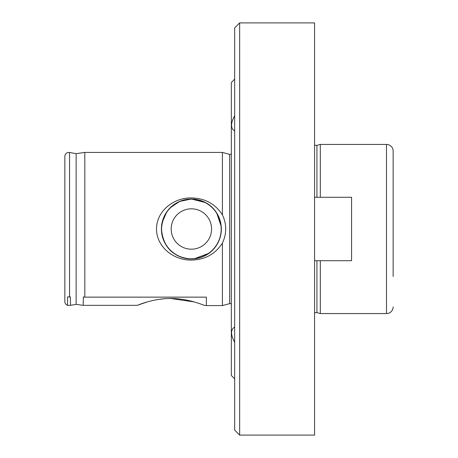 <?xml version="1.0" encoding="UTF-8"?>
<svg xmlns="http://www.w3.org/2000/svg" width="458" height="458" viewBox="0 0 458 458"><rect width="100%" height="100%" fill="white"/><g stroke="black" fill="none" stroke-linecap="round" stroke-linejoin="round"><path stroke-width="0.69" d="M314.572 197.284L351.572 197.284L351.572 260.716L314.572 260.716M314.572 144.86A2.662 2.662 0 0 0 316.925 145.352L320.314 144.442L320.314 197.284M314.572 313.14A2.662 2.662 0 0 1 316.925 312.648L320.314 313.558L320.314 260.716M231.33 304.146A1.666 1.666 0 0 0 229.653 303.637L229.653 154.363A1.666 1.666 0 0 0 231.33 153.854M234.662 130.959C230.534 128.446 230.534 123.362 234.662 115.697M234.662 342.303C230.534 334.666 230.534 329.577 234.662 327.041M221.243 226.538L216.68 212.947C222.828 223.641 222.828 234.341 216.68 245.053L215.678 246.53L216.68 245.053M213.812 209.134L215.678 211.47C210.096 203.667 201.995 199.522 191.375 199.035A29.965 29.965 0 0 0 161.411 229A29.965 29.965 0 0 0 191.375 258.965C202.001 258.478 210.102 254.333 215.678 246.53M393.147 276.449L393.147 151.1A6.658 6.658 0 0 0 386.489 144.442L320.314 144.442M393.147 306.9A6.658 6.658 0 0 1 386.489 313.558L320.314 313.558M234.662 430.108L234.662 27.892L239.654 22.9L239.654 435.1L234.662 430.108M239.654 435.1L314.572 435.1L314.572 22.9L239.654 22.9M206.358 305.349L206.358 297.133L206.358 305.578L204.251 305.349C204.428 305.492 188.083 298.29 170.719 298.49C153.264 298.307 137.051 305.497 137.217 305.349L147.379 301.896M158.479 299.44L164.044 298.776M170.662 298.49L194.158 301.914M137.217 305.349L83.173 305.349L83.356 296.899L83.173 305.349L76.131 304.358L76.131 153.642L69.542 152.48A3.996 3.996 0 0 0 64.853 156.413L64.853 301.587A3.996 3.996 0 0 0 67.503 305.349L70.521 305.349L70.372 296.899L67.578 296.899L67.503 305.349M70.475 302.83L70.515 305.005M222.405 214.859C226.813 224.243 226.813 233.672 222.405 243.141C215.191 254.19 204.852 259.835 191.375 260.064C173.971 260.419 156.544 247.257 156.516 229.04C156.487 210.772 174.046 197.53 191.375 197.936C204.869 198.177 215.214 203.816 222.405 214.859L222.405 152.422L84.827 152.422L84.827 297.133L83.356 296.899M162.098 222.611L166.781 211.882M170.468 207.537L179.679 201.411L191.375 199.035C173.296 200.484 163.311 210.451 161.411 228.931C163.271 247.503 173.261 257.511 191.375 258.965A29.965 29.965 0 0 0 221.34 229A29.965 29.965 0 0 0 191.375 199.035L204.812 202.402M234.662 378.829L231.33 375.503L231.33 82.497L234.662 79.171M229.653 154.363L222.405 152.422M229.653 303.637L222.405 305.578L222.405 243.141M205.648 202.648L211.167 206.495M208.877 253.326L194.055 258.844M76.131 304.358L70.521 305.349M76.131 153.642L84.827 152.422M206.358 297.133L84.827 297.133M222.405 305.578L206.358 305.578M393.147 151.1L393.147 181.551M163.174 219.382A29.799 29.799 0 0 1 200.993 200.793A29.799 29.799 0 0 1 219.582 238.618A29.799 29.799 0 0 1 181.757 257.207A29.799 29.799 0 0 1 163.174 219.382M210.485 235.515A20.186 20.186 0 0 0 197.89 209.89A20.186 20.186 0 0 0 172.271 222.485A20.186 20.186 0 0 0 184.86 248.11A20.186 20.186 0 0 0 210.485 235.515M316.925 312.648L316.925 260.716M316.925 197.284L316.925 145.352M386.489 313.558L386.489 144.442M69.542 297.065L69.542 152.48M207.823 203.947L211.596 206.884M215.18 210.794L217.768 214.808M220.35 221.351L221.231 226.407M221.185 232.086L220.218 237.124M217.401 243.851L214.487 248.07M210.474 252.095L206.255 255.009M199.533 257.837L194.495 258.804M188.816 258.856L183.761 257.98M177.103 255.346L172.952 252.633M168.95 248.877L165.979 244.91M162.974 238.555L161.789 233.74M161.416 228.261L161.949 223.332M164.187 216.394L166.838 211.796M170.662 207.348L174.807 204.033"/></g></svg>
